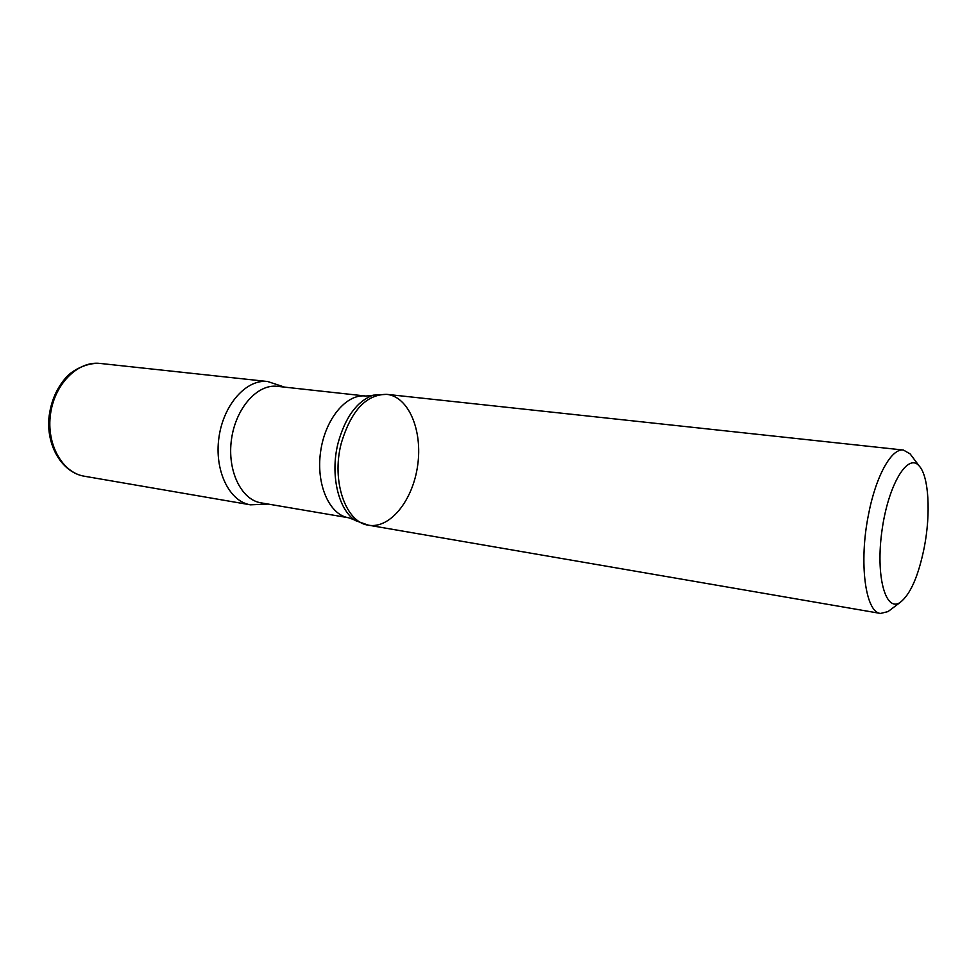 <?xml version="1.0" encoding="UTF-8"?>
<svg xmlns="http://www.w3.org/2000/svg" width="977" height="977" viewBox="0 0 977 977"><rect width="100%" height="100%" fill="white"/><g stroke="black" fill="none" stroke-linecap="round" stroke-linejoin="round"><path stroke-width="1.47" d="M924.279 547.34C918.465 576.076 910.417 594.443 900.147 602.43C885.516 612.64 875.465 576.125 882.011 530.352C888.276 484.543 907.975 452.18 919.235 466.029C928.846 476.287 930.886 513.523 924.279 547.34M890.548 609.685L888.044 611.59L880.558 613.446C865.439 612.579 858.661 562.74 868.504 514.537C875.856 475.97 891.586 448.003 903.432 450.055L910.112 453.89L911.993 456.406M341.168 443.619C350.975 410.731 366.18 394.317 386.794 394.354C366.18 394.317 350.975 410.731 341.168 443.619C331.288 481.514 345.846 522.585 368.488 525.199C345.846 522.585 331.288 481.514 341.168 443.619M338.042 443.192C345.174 417.362 356.861 401.352 373.104 395.172L386.794 394.354C408.74 396.65 422.711 430.588 417.667 465.37C412.978 500.2 390.214 528.997 368.488 525.199L355.555 520.643C338.335 509.909 329.982 474.675 338.042 443.192M261.03 502.85C241.197 499.845 226.994 470.535 231.488 439.32C235.738 408.056 257.44 383.778 277.334 386.33L365.667 396.027C346.395 393.523 325.036 419.072 320.59 451.789C315.889 484.458 329.408 514.903 348.63 517.773L261.03 502.85M268.199 504.071L250.466 504.828C229.351 501.592 214.171 470.596 218.933 437.562C223.428 404.49 246.522 378.844 267.722 381.531C246.522 378.844 223.428 404.49 218.933 437.562C214.171 470.596 229.351 501.592 250.466 504.828L84.291 476.214C62.333 472.783 46.163 444.108 50.523 413.992C54.602 383.839 78.013 360.708 100.081 363.432C87.368 362.479 73.141 369.758 66.583 376.902C56.471 388.125 50.56 402.035 48.85 418.62C46.664 446.904 62.626 472.648 84.291 476.214M919.235 466.029L910.112 453.89M900.147 602.43L888.044 611.59M903.432 450.055L386.794 394.354M880.558 613.446L368.488 525.199M284.563 387.124L267.722 381.531L100.081 363.432M371.956 395.563L365.667 396.027M354.553 519.947L348.63 517.773"/></g></svg>
